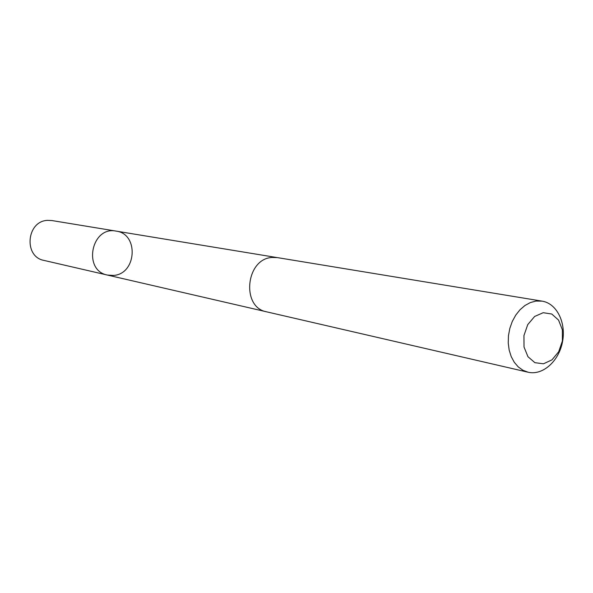 <?xml version="1.0" encoding="UTF-8"?>
<svg xmlns="http://www.w3.org/2000/svg" width="593" height="593" viewBox="0 0 593 593"><rect width="100%" height="100%" fill="white"/><g stroke="black" fill="none" stroke-linecap="round" stroke-linejoin="round"><path stroke-width="0.89" d="M113.515 275.434L107.422 275.063C82.509 270.549 91.344 225.814 116.102 231.107C139.096 233.79 136.679 274.122 113.515 275.434M51.887 220.544L47.581 220.366C26.515 221.004 23.364 256.813 44.015 260.423L107.422 275.063C82.509 270.549 91.344 225.814 116.102 231.107L51.887 220.544M542.15 301.148L277.383 257.614L272.031 257.466C245.732 258.711 240.995 307.522 266.68 311.844L528.118 372.226C542.639 375.695 558.784 361.307 562.453 342.079C566.367 322.903 556.901 303.46 542.15 301.148L535.909 301.074L530.32 302.578L524.946 305.506L520.017 309.746L515.74 315.128L512.293 321.421L509.832 328.374L508.46 335.675L508.238 343.028L509.172 350.107L511.225 356.63L514.294 362.308L518.252 366.911L522.922 370.262L528.118 372.226M543.203 312.704L534.627 316.477L527.733 324.638L523.945 335.564L524.027 347.024L527.955 356.712L534.908 362.686L543.477 363.791L551.95 359.877L558.688 351.745L562.386 341.005L562.349 329.73L558.562 320.101L551.749 314.016L543.203 312.704M276.716 257.518L116.102 231.107M266.02 311.681L107.422 275.063"/></g></svg>
